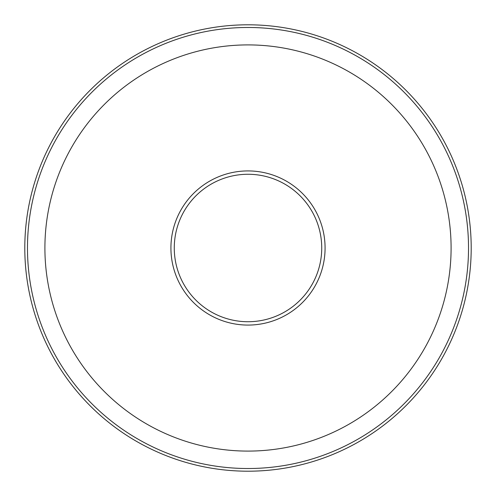 <?xml version="1.0" encoding="UTF-8"?>
<svg xmlns="http://www.w3.org/2000/svg" width="496" height="496" viewBox="0 0 496 496"><rect width="100%" height="100%" fill="white"/><g stroke="black" fill="none" stroke-linecap="round" stroke-linejoin="round"><path stroke-width="0.74" d="M170.922 248A77.078 77.078 0 0 0 248 325.078A77.078 77.078 0 0 0 325.078 248A77.078 77.078 0 0 0 248 170.922A77.078 77.078 0 0 0 170.922 248M471.2 248A223.2 223.2 0 0 0 248 24.8A223.2 223.2 0 0 0 24.8 248A223.2 223.2 0 0 0 248 471.2A223.2 223.2 0 0 0 471.2 248M468.522 248A220.522 220.522 0 0 0 248 27.478A220.522 220.522 0 0 0 27.478 248A220.522 220.522 0 0 0 248 468.522A220.522 220.522 0 0 0 468.522 248M451.093 248A203.093 203.093 0 0 0 248 44.907A203.093 203.093 0 0 0 44.907 248A203.093 203.093 0 0 0 248 451.093A203.093 203.093 0 0 0 451.093 248M174.27 248A73.73 73.73 0 0 0 248 321.73A73.73 73.73 0 0 0 321.73 248A73.73 73.73 0 0 0 248 174.27A73.73 73.73 0 0 0 174.27 248"/></g></svg>
